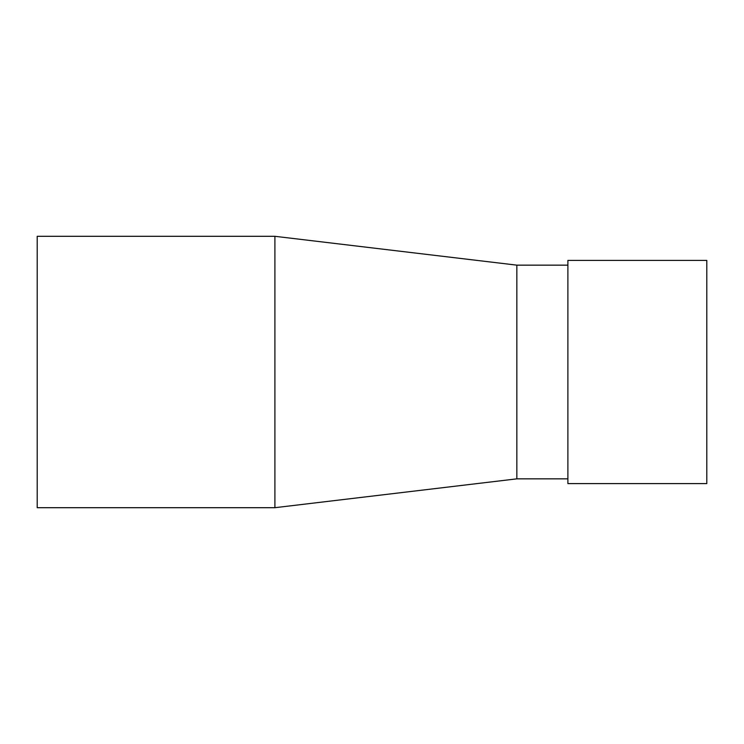 <?xml version="1.0" encoding="UTF-8"?>
<svg xmlns="http://www.w3.org/2000/svg" width="744" height="744" viewBox="0 0 744 744"><rect width="100%" height="100%" fill="white"/><g stroke="black" fill="none" stroke-linecap="round" stroke-linejoin="round"><path stroke-width="1.12" d="M706.8 372L706.8 260.4L567.895 260.4L567.895 483.6L706.8 483.6L706.8 372M37.2 372L37.2 236.304L274.899 236.304L274.899 507.696L37.2 507.696L37.2 372M567.895 478.848L516.838 478.848L516.838 265.152L274.899 236.304M516.838 478.848L274.899 507.696M567.895 265.152L516.838 265.152"/></g></svg>

